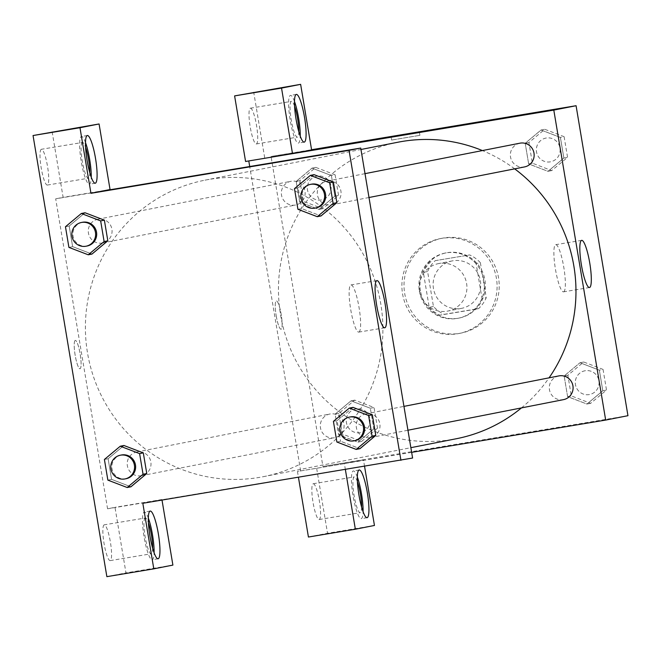 <?xml version="1.0" encoding="UTF-8"?>
<svg xmlns="http://www.w3.org/2000/svg" width="661" height="661" viewBox="0 0 661 661"><rect width="100%" height="100%" fill="white"/><g stroke="black" fill="none" stroke-linecap="round" stroke-linejoin="round"><path stroke-width="0.5" stroke-dasharray="3.31 2.48" d="M439.144 263.491A24.176 23.788 -101.1 0 0 419.793 291.922A24.176 23.788 -101.1 0 0 447.794 311.058A24.176 23.788 -101.1 0 0 466.534 283.09A24.176 23.788 -101.1 0 0 439.144 263.491M452.934 260.781A24.176 23.788 -101.1 0 0 433.583 289.212A24.176 23.788 -101.1 0 0 461.585 308.348A24.176 23.788 -101.1 0 0 480.324 280.38A24.176 23.788 -101.1 0 0 452.934 260.781M480.39 262.739L486.248 297.723A32.472 31.943 -101.1 0 1 478.622 308.588L444.2 314.314A32.472 31.943 -101.1 0 1 433.451 306.506L427.601 271.522A32.472 31.943 -101.1 0 1 435.219 260.665L469.641 254.931A32.472 31.943 -101.1 0 1 480.39 262.739L476.151 263.574L482.001 298.557L486.248 297.723M433.451 306.506L429.212 307.34L423.354 272.357L427.601 271.522M435.219 260.665L469.641 254.931M430.98 261.5A32.472 31.943 -101.1 0 0 423.354 272.357M429.212 307.34A32.472 31.943 -101.1 0 0 439.953 315.148L444.2 314.314M482.001 298.557A32.472 31.943 -101.1 0 1 474.375 309.422L439.953 315.148M476.151 263.574A32.472 31.943 -101.1 0 0 465.402 255.766M420.413 290.823A33.24 32.703 78.9 0 1 446.266 252.841A33.24 32.703 78.9 0 1 484.769 279.149A33.24 32.703 78.9 0 1 459.089 318.073A33.24 32.703 78.9 0 1 420.413 290.823M419.355 291.038A33.24 32.703 -101.1 0 0 458.032 318.288A33.24 32.703 -101.1 0 0 483.802 279.826A33.24 32.703 -101.1 0 0 446.134 252.882A33.24 32.703 -101.1 0 0 445.208 253.047A33.24 32.703 -101.1 0 0 419.355 291.038M474.375 309.422L478.622 308.588M443.638 237.977A48.352 47.575 -101.1 0 0 442.292 238.224A48.352 47.575 -101.1 0 0 404.937 294.847A48.352 47.575 -101.1 0 0 460.948 333.111A48.352 47.575 -101.1 0 0 498.427 277.174A48.352 47.575 -101.1 0 0 443.638 237.977M441.515 238.398A48.352 47.575 -101.1 0 0 440.168 238.638A48.352 47.575 -101.1 0 0 402.813 295.26A48.352 47.575 -101.1 0 0 458.825 333.532A48.352 47.575 -101.1 0 0 496.304 277.587A48.352 47.575 -101.1 0 0 441.515 238.398M335.102 174.793L338.556 195.441L322.684 208.694L303.358 201.299L299.904 180.643L315.776 167.39L335.102 174.793L331.392 175.52L334.846 196.168L318.974 209.421L299.656 202.002L296.194 181.378L312.066 168.125L331.392 175.52L334.846 196.168L318.99 209.446M315.776 167.39L312.066 168.125L331.376 175.545M322.684 208.694L318.974 209.421L299.648 202.026L296.194 181.378L312.042 168.101M564.114 136.687L567.568 157.335L551.695 170.588L532.369 163.193L528.916 142.545L544.788 129.292L564.114 136.687L560.396 137.422L563.858 158.07L547.986 171.323L528.66 163.928L525.206 143.272L541.053 130.002L560.396 137.422L563.858 158.07L548.002 171.339M532.369 163.193L528.66 163.928L525.206 143.272L541.07 130.019L560.388 137.447M551.695 170.588L547.986 171.323L528.668 163.895M377.505 428.163L361.633 441.416L342.307 434.021L338.853 413.373L354.717 400.12L374.043 407.515L377.505 428.163L373.787 428.89L370.334 408.242L373.787 428.89L357.915 442.143L373.771 428.873M338.853 413.373L335.135 414.1L338.589 434.748L335.135 414.1L351.008 400.847L370.334 408.242L351.016 400.822M354.717 400.12L351.008 400.847L335.152 414.125M361.633 441.416L357.915 442.143L338.589 434.748L357.907 442.176M627.95 415.695L322.915 466.451L271.043 156.467L311.571 149.725M603.055 369.408L606.509 390.064L590.645 403.317L571.319 395.914L567.857 375.266L583.729 362.013L603.055 369.408L599.345 370.143L602.799 390.791L586.927 404.045L567.609 396.625L564.147 375.993L580.019 362.74L599.345 370.143L602.799 390.791L586.943 404.061M583.729 362.013L580.019 362.74L599.337 370.168M590.645 403.317L586.927 404.045L567.601 396.65L564.147 375.993L580.003 362.724M471.062 442.349L442.977 447.043L471.062 442.349M364.566 466.385L363.476 459.891L344.381 463.65L345.373 469.574M363.476 459.891L322.915 466.451M411.646 452.355L297.458 471.458L298.45 477.382M357.32 477.002A24.176 4.321 80.6 0 0 353.296 470.954A24.176 4.321 80.6 0 0 352.999 495.51A24.176 4.321 80.6 0 0 361.228 518.654A24.176 4.321 80.6 0 0 363.079 511.622M361.633 507.111A18.136 3.239 -99.4 0 1 360.253 512.688A18.136 3.239 -99.4 0 1 360.237 512.688A18.136 3.239 -99.4 0 1 354.073 495.378A18.136 3.239 -99.4 0 1 354.271 476.92A18.136 3.239 -99.4 0 1 354.288 476.92A18.136 3.239 -99.4 0 1 357.411 481.745M313.207 483.753A18.136 3.239 -99.4 0 1 313.223 483.745A18.136 3.239 -99.4 0 1 319.403 501.104A18.136 3.239 -99.4 0 1 319.18 519.521A18.136 3.239 -99.4 0 1 313.008 502.211A18.136 3.239 -99.4 0 1 313.207 483.753M374.448 525.462L327.526 533.27L316.553 467.699M308.431 537.029L327.526 533.27M344.381 463.65L297.458 471.458M563.569 291.84A23.912 4.272 80.6 0 0 563.825 267.498A23.912 4.272 80.6 0 0 555.694 244.677A23.912 4.272 80.6 0 0 555.405 268.961A23.912 4.272 80.6 0 0 563.544 291.84A23.912 4.272 80.6 0 0 563.569 291.84M311.604 149.915L271.043 156.467M391.833 140.016L419.917 135.331L391.833 140.016M294.467 101.455A24.176 4.321 80.6 0 0 290.452 95.399A24.176 4.321 80.6 0 0 290.154 119.963A24.176 4.321 80.6 0 0 298.384 143.098A24.176 4.321 80.6 0 0 300.234 136.075M298.78 131.556A18.136 3.239 -99.4 0 1 297.409 137.133A18.136 3.239 -99.4 0 1 297.392 137.141A18.136 3.239 -99.4 0 1 291.228 119.831A18.136 3.239 -99.4 0 1 291.427 101.364A18.136 3.239 -99.4 0 1 291.443 101.364A18.136 3.239 -99.4 0 1 294.566 106.19M250.362 108.197A18.136 3.239 -99.4 0 1 250.379 108.197A18.136 3.239 -99.4 0 1 256.551 125.549A18.136 3.239 -99.4 0 1 256.336 143.966A18.136 3.239 -99.4 0 1 250.164 126.664A18.136 3.239 -99.4 0 1 250.362 108.197M264.681 157.723L253.7 92.152M245.578 161.474L295.69 153.046M276.158 315.553A14.352 2.57 80.6 0 0 281.032 329.219A14.352 2.57 80.6 0 0 281.214 314.636A14.352 2.57 80.6 0 0 276.323 300.895A14.352 2.57 80.6 0 0 276.158 315.553A14.352 2.57 -99.4 0 1 276.331 300.895A14.352 2.57 -99.4 0 1 281.214 314.636A14.352 2.57 -99.4 0 1 281.041 329.219A14.352 2.57 -99.4 0 1 276.166 315.553M300.639 470.83L249.718 166.531M330.186 413.951A12.088 11.89 -101.1 0 0 320.519 428.171A12.088 11.89 -101.1 0 0 334.516 437.739A12.088 11.89 -101.1 0 0 343.885 423.751A12.088 11.89 -101.1 0 0 330.186 413.951M291.245 181.23A12.088 11.89 -101.1 0 0 281.569 195.449A12.088 11.89 -101.1 0 0 295.574 205.017A12.088 11.89 -101.1 0 0 304.944 191.029A12.088 11.89 -101.1 0 0 291.245 181.23M558.867 375.911A12.088 11.89 -101.1 0 0 549.522 390.064A12.088 11.89 -101.1 0 0 563.527 399.632M519.918 143.189A12.088 11.89 -101.1 0 0 510.581 157.343A12.088 11.89 -101.1 0 0 524.586 166.911M398.062 142.198A151.105 148.667 -101.1 0 0 281.346 319.147A151.105 148.667 -101.1 0 0 456.371 438.73M521.438 407.911A151.105 148.667 -101.1 0 0 549.076 377.836M514.679 168.861A151.105 148.667 -101.1 0 0 482.39 150.568M209.207 179.395A151.105 148.667 -101.1 0 0 204.993 180.164A151.105 148.667 -101.1 0 0 88.277 357.105A151.105 148.667 -101.1 0 0 263.301 476.688A151.105 148.667 -101.1 0 0 378.703 364.963A151.105 148.667 -101.1 0 0 326.947 210.983A151.105 148.667 -101.1 0 0 209.207 179.395M327.187 181.089A12.088 11.89 78.9 0 1 340.878 190.889A12.088 11.89 78.9 0 1 331.178 204.935A12.088 11.89 78.9 0 1 317.478 195.135A12.088 11.89 78.9 0 1 327.187 181.089M137.116 451.917A12.088 11.89 -101.1 0 0 127.441 466.137A12.088 11.89 -101.1 0 0 141.446 475.697A12.088 11.89 -101.1 0 0 150.815 461.717A12.088 11.89 -101.1 0 0 137.116 451.917M98.175 219.196A12.088 11.89 -101.1 0 0 88.5 233.407A12.088 11.89 -101.1 0 0 102.505 242.975A12.088 11.89 -101.1 0 0 111.874 228.995A12.088 11.89 -101.1 0 0 98.175 219.196M366.128 413.811A12.088 11.89 -101.1 0 0 356.453 428.031A12.088 11.89 -101.1 0 0 370.457 437.599A12.088 11.89 -101.1 0 0 379.827 423.61A12.088 11.89 -101.1 0 0 366.128 413.811M102.62 191.004L55.689 198.812L107.561 508.788L114.989 507.334L125.962 572.905L106.867 576.656M412.596 458.04L107.561 508.788M75.28 340.423A14.352 2.57 80.6 0 0 75.123 355.04A14.352 2.57 80.6 0 0 80.006 368.747A14.352 2.57 80.6 0 0 80.179 354.164A14.352 2.57 80.6 0 0 75.296 340.423A14.352 2.57 80.6 0 0 75.28 340.423A14.352 2.57 -99.4 0 1 75.296 340.423A14.352 2.57 -99.4 0 1 80.188 354.164A14.352 2.57 -99.4 0 1 80.014 368.747A14.352 2.57 -99.4 0 1 75.131 355.04A14.352 2.57 -99.4 0 1 75.288 340.423M104.223 524.842A18.136 3.239 80.6 0 0 104.025 543.301A18.136 3.239 80.6 0 0 110.197 560.611A18.136 3.239 80.6 0 0 110.412 542.194A18.136 3.239 80.6 0 0 104.24 524.842A18.136 3.239 80.6 0 0 104.223 524.842L145.304 518.009A18.136 3.239 -99.4 0 1 145.304 518.009A18.136 3.239 -99.4 0 1 148.428 522.834M41.379 149.287A18.136 3.239 80.6 0 0 41.18 167.754A18.136 3.239 80.6 0 0 47.344 185.063A18.136 3.239 80.6 0 0 47.567 166.638A18.136 3.239 80.6 0 0 41.395 149.287A18.136 3.239 80.6 0 0 41.379 149.287L82.46 142.454A18.136 3.239 -99.4 0 1 82.46 142.454A18.136 3.239 -99.4 0 1 85.575 147.279M52.145 131.779L63.117 197.35L55.689 198.812M152.641 548.2A18.136 3.239 -99.4 0 1 151.27 553.778A18.136 3.239 -99.4 0 1 151.253 553.778A18.136 3.239 -99.4 0 1 145.09 536.476A18.136 3.239 -99.4 0 1 145.288 518.009M148.328 518.092A24.176 4.321 80.6 0 0 144.313 512.044A24.176 4.321 80.6 0 0 144.015 536.6A24.176 4.321 80.6 0 0 152.245 559.743A24.176 4.321 80.6 0 0 154.096 552.72M89.797 172.653A18.136 3.239 -99.4 0 1 88.409 178.23A18.136 3.239 -99.4 0 1 82.245 160.92A18.136 3.239 -99.4 0 1 82.443 142.462M85.484 142.545A24.176 4.321 80.6 0 0 81.468 136.496A24.176 4.321 80.6 0 0 81.171 161.053A24.176 4.321 80.6 0 0 89.4 184.188A24.176 4.321 80.6 0 0 91.243 177.165M110.048 189.542L63.117 197.35M142.826 503.277L161.92 499.526L162.011 500.088M172.893 565.097L125.962 572.905M161.92 499.526L114.989 507.334M111.585 479.357L130.903 486.785L111.577 479.39L108.115 458.734L123.987 445.481L143.305 452.909M107.859 480.117L111.577 479.39L108.115 458.734L123.929 445.497M336.87 442.011L340.589 441.284L359.915 448.679L340.597 441.259M333.417 421.363L337.127 420.636L340.589 441.284L337.127 420.636L352.941 407.391M337.127 420.636L352.999 407.383L372.317 414.802M297.929 209.289L301.639 208.562L320.965 215.957L301.647 208.537M294.476 188.641L298.185 187.914L301.639 208.562L298.185 187.914L314 174.669M298.185 187.914L314.058 174.661L333.375 182.081M72.636 246.636L91.953 254.064L72.627 246.66L69.174 226.012L85.046 212.759L104.364 220.187M68.918 247.396L72.627 246.66L69.174 226.012L84.988 212.776M358.824 332.095A23.912 4.272 80.6 0 0 359.088 307.753A23.912 4.272 80.6 0 0 350.958 284.932A23.912 4.272 80.6 0 0 350.661 309.216A23.912 4.272 80.6 0 0 358.799 332.103A23.912 4.272 80.6 0 0 358.824 332.095M190.079 176.594L218.394 171.852M270.035 481.877L241.943 486.562L270.035 481.877M311.463 184.179A12.088 11.89 -101.1 0 0 302.127 198.333A12.088 11.89 -101.1 0 0 316.132 207.901M350.413 416.901A12.088 11.89 -101.1 0 0 341.076 431.055A12.088 11.89 -101.1 0 0 355.073 440.623M82.451 222.278A12.088 11.89 -101.1 0 0 73.115 236.431A12.088 11.89 -101.1 0 0 87.12 245.999M65.464 226.748L69.174 226.012M121.401 454.999A12.088 11.89 -101.1 0 0 112.064 469.161A12.088 11.89 -101.1 0 0 126.061 478.721M104.405 459.469L108.115 458.734M546.25 138.017A12.088 11.89 -101.1 0 0 536.575 152.237A12.088 11.89 -101.1 0 0 550.572 161.805A12.088 11.89 -101.1 0 0 559.941 147.816A12.088 11.89 -101.1 0 0 546.25 138.017M525.206 143.272L528.916 142.545M541.07 130.019L544.788 129.292M563.858 158.07L567.568 157.335M546.259 138.017A12.088 11.89 -101.1 0 0 536.583 152.237A12.088 11.89 -101.1 0 0 550.58 161.796A12.088 11.89 -101.1 0 0 559.95 147.816A12.088 11.89 -101.1 0 0 546.259 138.017M585.192 370.738A12.088 11.89 -101.1 0 0 575.516 384.958A12.088 11.89 -101.1 0 0 589.521 394.526A12.088 11.89 -101.1 0 0 598.891 380.538A12.088 11.89 -101.1 0 0 584.861 370.804A12.088 11.89 -101.1 0 0 575.524 384.958A12.088 11.89 -101.1 0 0 589.529 394.526A12.088 11.89 -101.1 0 0 598.899 380.538A12.088 11.89 -101.1 0 0 585.2 370.738M567.601 396.65L571.319 395.914M564.147 375.993L567.857 375.266M602.799 390.791L606.509 390.064M317.239 176.123A12.088 11.89 -101.1 0 0 307.563 190.335A12.088 11.89 -101.1 0 0 321.56 199.903A12.088 11.89 -101.1 0 0 330.93 185.923A12.088 11.89 -101.1 0 0 316.908 176.181A12.088 11.89 -101.1 0 0 307.572 190.335A12.088 11.89 -101.1 0 0 321.568 199.903A12.088 11.89 -101.1 0 0 330.938 185.923A12.088 11.89 -101.1 0 0 317.247 176.123M299.648 202.026L303.358 201.299M296.194 181.378L299.904 180.643M334.846 196.168L338.556 195.441M356.18 408.845A12.088 11.89 -101.1 0 0 346.504 423.065A12.088 11.89 -101.1 0 0 360.509 432.625A12.088 11.89 -101.1 0 0 369.879 418.644A12.088 11.89 -101.1 0 0 355.849 408.903A12.088 11.89 -101.1 0 0 346.513 423.057A12.088 11.89 -101.1 0 0 360.518 432.625A12.088 11.89 -101.1 0 0 369.887 418.644A12.088 11.89 -101.1 0 0 356.188 408.845M338.589 434.748L342.307 434.021M370.334 408.242L374.043 407.515M452.256 260.905L438.466 263.615M461.585 308.348L447.794 311.058M458.032 318.288L459.089 318.073M445.208 253.047L446.266 252.841M458.825 333.532L460.948 333.111M440.168 238.638L442.292 238.224M359.163 469.979L353.296 470.954M367.095 517.679L361.228 518.654M319.18 519.521L360.237 512.688M313.223 483.745L354.288 476.92M581.647 240.356L555.694 244.677M589.496 287.527L563.544 291.84M391.105 137.058L391.601 140.066M419.421 132.324L419.917 135.331M296.318 94.424L290.452 95.399M304.25 142.123L298.384 143.098M256.336 143.966L297.392 137.141M250.379 108.197L291.443 101.364M263.301 476.688L410.869 447.679M204.993 180.164L360.964 149.493M365.012 173.653L326.848 181.155M369.003 197.507L331.508 204.877M141.446 475.697L334.516 437.739M136.777 451.975L329.856 414.017M102.505 242.975L295.574 205.017M97.836 219.254L290.906 181.296M370.457 437.599L407.944 430.228M365.789 413.877L403.954 406.375M110.197 560.611L151.253 553.778M150.179 511.069L144.313 512.044M158.111 558.768L152.245 559.743M47.344 185.063L88.409 178.23M87.335 135.513L81.468 136.496M95.267 183.213L89.4 184.188M376.902 280.611L350.958 284.932M384.752 327.782L358.799 332.103"/><path stroke-width="0.99" d="M311.571 149.725L576.078 105.719L627.95 415.695L605.674 420.074L411.646 452.355M367.376 492.99A24.176 4.321 -99.4 0 1 367.095 517.679A24.176 4.321 -99.4 0 1 358.865 494.535A24.176 4.321 -99.4 0 1 359.163 469.979A24.176 4.321 -99.4 0 1 367.376 492.99M345.373 469.574L355.354 529.221L374.448 525.462L364.566 466.385M363.079 511.622A24.176 4.321 80.6 0 0 361.509 493.965A24.176 4.321 80.6 0 0 357.32 477.002M357.411 481.745A18.136 3.239 -99.4 0 1 361.633 507.111M355.354 529.221L308.431 537.029L298.45 477.382M589.513 287.518A23.912 4.272 -99.4 0 1 589.496 287.527A23.912 4.272 -99.4 0 1 581.358 264.64A23.912 4.272 -99.4 0 1 581.647 240.356A23.912 4.272 -99.4 0 1 589.777 263.177A23.912 4.272 -99.4 0 1 589.513 287.518M295.69 153.046L311.604 149.915L300.631 84.344L281.536 88.095L292.509 153.666L553.802 110.098L576.078 105.719M553.802 110.098L605.674 420.074M391.329 137.009L419.421 132.324L391.329 137.009M304.531 117.443A24.176 4.321 -99.4 0 1 304.25 142.123A24.176 4.321 -99.4 0 1 296.021 118.988A24.176 4.321 -99.4 0 1 296.318 94.424A24.176 4.321 -99.4 0 1 304.531 117.443M300.234 136.075A24.176 4.321 80.6 0 0 298.665 118.418A24.176 4.321 80.6 0 0 294.467 101.455M294.566 106.19A18.136 3.239 -99.4 0 1 298.78 131.556M300.631 84.344L234.605 95.903L245.578 161.474L292.509 153.666M281.536 88.095L234.605 95.903M249.718 166.531L248.784 160.945M407.944 430.228L563.527 399.632A12.088 11.89 -101.1 0 0 572.897 385.652A12.088 11.89 -101.1 0 0 558.867 375.911L403.954 406.375M369.003 197.507L524.586 166.911A12.088 11.89 -101.1 0 0 533.956 152.931A12.088 11.89 -101.1 0 0 519.918 143.189L365.012 173.653M482.39 150.568A151.105 148.667 -101.1 0 0 402.276 141.437A151.105 148.667 -101.1 0 0 398.062 142.198L360.964 149.493M410.869 447.679L456.371 438.73A151.105 148.667 -101.1 0 0 521.438 407.911M549.076 377.836A151.105 148.667 -101.1 0 0 514.679 168.861M102.62 191.004L360.724 148.064L412.596 458.04L142.826 503.277L153.798 568.848L106.867 576.656L33.05 135.538L99.076 123.971L79.981 127.73L90.954 193.301L110.048 189.542L99.076 123.971M148.428 522.834A18.136 3.239 -99.4 0 1 152.641 548.2M154.096 552.72A24.176 4.321 80.6 0 0 152.526 535.063A24.176 4.321 80.6 0 0 148.328 518.092M158.392 534.08A24.176 4.321 -99.4 0 1 158.111 558.768A24.176 4.321 -99.4 0 1 149.882 535.625A24.176 4.321 -99.4 0 1 150.179 511.069A24.176 4.321 -99.4 0 1 158.392 534.08M85.575 147.279A18.136 3.239 -99.4 0 1 89.797 172.653M91.243 177.165A24.176 4.321 80.6 0 0 89.673 159.508A24.176 4.321 80.6 0 0 85.484 142.545M95.539 158.533A24.176 4.321 -99.4 0 1 95.267 183.213A24.176 4.321 -99.4 0 1 87.037 160.078A24.176 4.321 -99.4 0 1 87.335 135.513A24.176 4.321 -99.4 0 1 95.539 158.533M79.981 127.73L33.05 135.538M162.011 500.088L172.893 565.097L153.798 568.848M123.929 445.497L143.313 452.884L146.767 473.532L130.919 486.802L127.185 487.512L107.859 480.117L104.405 459.469L120.277 446.216L139.603 453.611L143.057 474.259L127.185 487.512M349.289 408.11L352.999 407.383L372.325 414.778L375.779 435.425L359.931 448.703L356.196 449.414L336.87 442.011L333.417 421.363L349.289 408.11L368.615 415.505L372.069 436.161L356.196 449.414M310.34 175.388L329.665 182.783L333.127 203.431L317.255 216.684L297.929 209.289L294.476 188.641L310.34 175.388L314.058 174.661L333.384 182.056L336.837 202.704L320.982 215.982M81.328 213.495L85.046 212.759L104.372 220.154L107.826 240.811L91.97 254.08L88.243 254.791L68.918 247.396L65.464 226.748L81.328 213.495L100.654 220.89L104.116 241.538L88.243 254.791M90.954 193.301L349.058 150.353L400.93 460.337M384.776 327.773A23.912 4.272 -99.4 0 1 384.752 327.782A23.912 4.272 -99.4 0 1 376.613 304.903A23.912 4.272 -99.4 0 1 376.902 280.611A23.912 4.272 -99.4 0 1 385.033 303.432A23.912 4.272 -99.4 0 1 384.776 327.773M349.058 150.353L360.724 148.064M218.386 171.852L190.079 176.586M315.066 208.108L316.132 207.901A12.088 11.89 -101.1 0 0 325.501 193.913A12.088 11.89 -101.1 0 0 311.463 184.179L310.406 184.386A12.088 11.89 -101.1 0 0 301.069 198.54A12.088 11.89 -101.1 0 0 315.066 208.108A12.088 11.89 -101.1 0 0 324.435 194.119A12.088 11.89 -101.1 0 0 310.406 184.386M317.255 216.684L320.965 215.957L336.837 202.704L333.384 182.056L329.665 182.783M333.127 203.431L336.837 202.704M354.015 440.829L355.073 440.623A12.088 11.89 -101.1 0 0 364.442 426.634A12.088 11.89 -101.1 0 0 350.413 416.901L349.347 417.108A12.088 11.89 -101.1 0 0 340.01 431.261A12.088 11.89 -101.1 0 0 354.015 440.829A12.088 11.89 -101.1 0 0 363.385 426.849A12.088 11.89 -101.1 0 0 349.347 417.108M368.615 415.505L372.325 414.778L375.779 435.425L359.915 448.679M372.069 436.161L375.779 435.425M86.054 246.214L87.12 245.999A12.088 11.89 -101.1 0 0 96.489 232.019A12.088 11.89 -101.1 0 0 82.451 222.278L81.394 222.484A12.088 11.89 -101.1 0 0 72.057 236.646A12.088 11.89 -101.1 0 0 86.054 246.214A12.088 11.89 -101.1 0 0 95.424 232.226A12.088 11.89 -101.1 0 0 81.394 222.484M100.654 220.89L104.372 220.154L107.826 240.811L91.953 254.064M104.116 241.538L107.826 240.811M125.003 478.936L126.061 478.721A12.088 11.89 -101.1 0 0 135.431 464.741A12.088 11.89 -101.1 0 0 121.401 454.999L120.335 455.214A12.088 11.89 -101.1 0 0 110.998 469.368A12.088 11.89 -101.1 0 0 125.003 478.936A12.088 11.89 -101.1 0 0 134.373 464.947A12.088 11.89 -101.1 0 0 120.335 455.214M120.277 446.216L123.987 445.481M139.603 453.611L143.313 452.884L146.767 473.532L130.903 486.785M143.057 474.259L146.767 473.532"/></g></svg>
